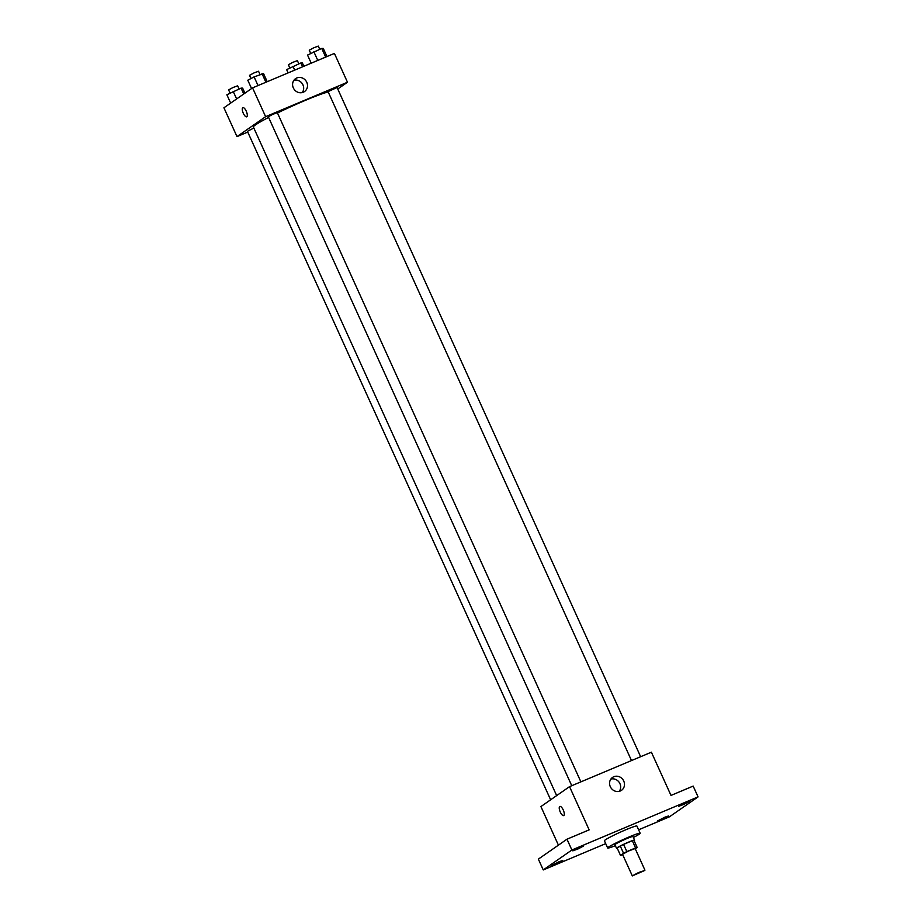 <?xml version="1.0" encoding="UTF-8"?>
<svg xmlns="http://www.w3.org/2000/svg" width="922" height="922" viewBox="0 0 922 922"><rect width="100%" height="100%" fill="white"/><g stroke="black" fill="none" stroke-linecap="round" stroke-linejoin="round"><path stroke-width="1.38" d="M644.605 870.518L632.319 875.9L638.427 872.581L644.605 870.518M632.319 875.9L622.511 854.291L628.631 850.971L635.154 848.551L644.951 870.172M620.483 855.362L617.21 848.148L620.276 846.027A9.416 0.668 -24.4 0 1 623.572 844.402L632.319 840.714L635.592 847.917L626.845 851.605A9.416 0.668 -24.4 0 0 623.537 853.23L620.483 855.362A9.416 0.668 -24.4 0 0 622.073 854.924L622.684 854.671M635.27 848.816L637.183 847.491A9.416 0.668 -24.4 0 0 635.592 847.917M632.319 840.714A9.416 0.668 -24.4 0 1 633.91 840.288L637.183 847.491M634.071 840.634A9.912 0.703 155.6 0 0 634.59 840.126A9.912 0.703 155.6 0 0 625.266 843.572A9.912 0.703 155.6 0 0 616.53 848.309A9.912 0.703 155.6 0 0 617.267 848.263M616.53 848.309L614.905 844.713A9.912 0.703 -24.4 0 1 623.641 839.977A9.912 0.703 -24.4 0 1 632.953 836.519L634.59 840.126M623.572 844.402L626.845 851.605M620.276 846.027L623.537 853.23M615.343 845.67A17.841 1.268 -24.4 0 1 607.679 847.986A17.841 1.268 -24.4 0 1 623.399 839.458A17.841 1.268 -24.4 0 1 640.179 833.246A17.841 1.268 -24.4 0 1 639.28 834.156A17.841 1.268 -24.4 0 1 633.391 837.487M607.679 847.986L604.406 840.783A17.841 1.268 -24.4 0 1 620.137 832.255A17.841 1.268 -24.4 0 1 636.906 826.043L640.179 833.246M580.042 847.145L583.661 845.935L578.428 848.77L572.827 850.845L580.042 847.145M685.761 802.647L689.391 801.437L684.147 804.272L678.557 806.347L685.761 802.647M664.866 817.192L668.496 815.982L663.252 818.828L657.663 820.891L664.866 817.192M559.135 861.69L562.766 860.48L557.522 863.315L551.932 865.389L559.135 861.69M638.612 829.8L669.441 816.823L698.069 796.896L571.882 850.003L543.254 869.93L605.708 843.642M698.069 796.896L693.171 786.086L670.997 795.421L651.393 752.191L569.542 786.639L589.146 829.869L566.984 839.193L538.356 859.12L543.254 869.93M569.542 786.639L540.914 806.566L558.421 845.151M566.984 839.193L571.882 850.003M623.71 781.003A7.802 7.249 -124.8 0 1 611.044 787.976A7.802 7.249 -124.8 0 1 612.542 777.43A7.802 7.249 -124.8 0 1 623.71 781.003M563.803 815.521A4.956 1.786 67.2 0 1 563.688 815.578A4.956 1.786 67.2 0 1 560.115 811.706A4.956 1.786 67.2 0 1 559.838 806.45A4.956 1.786 67.2 0 1 563.33 810.15A4.956 1.786 67.2 0 1 563.803 815.521M563.688 815.578A4.956 1.786 67.2 0 1 560.127 811.706A4.956 1.786 67.2 0 1 559.838 806.439M610.894 779.067A7.802 7.249 -124.8 0 1 619.342 791.214M556.658 795.605L253.389 127.04A42.666 3.043 -24.4 0 1 268.602 117.428M277.476 112.991A42.666 3.043 -24.4 0 1 328.197 91.935M640.64 756.72L337.083 87.521L328.048 91.612L631.501 760.569M550.641 799.8L247.407 131.304L253.838 128.043M571.755 785.717L268.302 116.76L272.67 114.397L277.326 112.668L580.895 781.868M337.752 89.008L347.479 82.231L265.628 116.679L237 136.606L247.753 132.077M347.479 82.231L334.409 53.418L252.559 87.867L223.931 107.782L237 136.606M252.559 87.867L265.628 116.679M306.726 82.219A7.802 7.249 -124.8 0 1 294.06 89.192A7.802 7.249 -124.8 0 1 295.57 78.647A7.802 7.249 -124.8 0 1 306.726 82.219M246.819 116.737A4.956 1.786 67.2 0 1 246.704 116.806A4.956 1.786 67.2 0 1 243.143 112.922A4.956 1.786 67.2 0 1 242.855 107.667A4.956 1.786 67.2 0 1 246.347 111.366A4.956 1.786 67.2 0 1 246.819 116.737M246.704 116.794A4.956 1.786 67.2 0 1 243.143 112.922A4.956 1.786 67.2 0 1 242.866 107.667M293.911 80.283A7.802 7.249 -124.8 0 1 302.358 92.431M326.964 56.542L323.288 48.44L321.732 48.428L307.533 55.066L311.21 63.18M321.732 48.428L325.662 57.095M313.86 51.747L317.79 60.414M310.714 53.395L309.262 50.191L313.63 47.829L318.286 46.1L319.727 49.269M267.219 81.689L263.531 73.587L254.103 76.895L247.788 80.214L251.568 88.547M261.986 73.576L265.916 82.242M254.103 76.895L258.033 85.562M250.968 78.543L249.516 75.339L253.884 72.976L258.54 71.248L259.981 74.417M303.88 66.269L302.393 62.984L300.837 62.973L286.638 69.611L288.125 72.896M300.837 62.973L302.577 66.81M292.966 66.292L294.694 70.13M289.819 67.94L288.367 64.736L292.735 62.373L297.391 60.645L298.832 63.825M244.929 93.18L242.636 88.132L241.08 88.12L226.881 94.759L230.673 103.103M241.08 88.12L243.754 93.998M233.208 91.439L236.62 98.954M230.062 93.087L228.61 89.883L232.978 87.521L237.645 85.792L239.086 88.961"/></g></svg>
